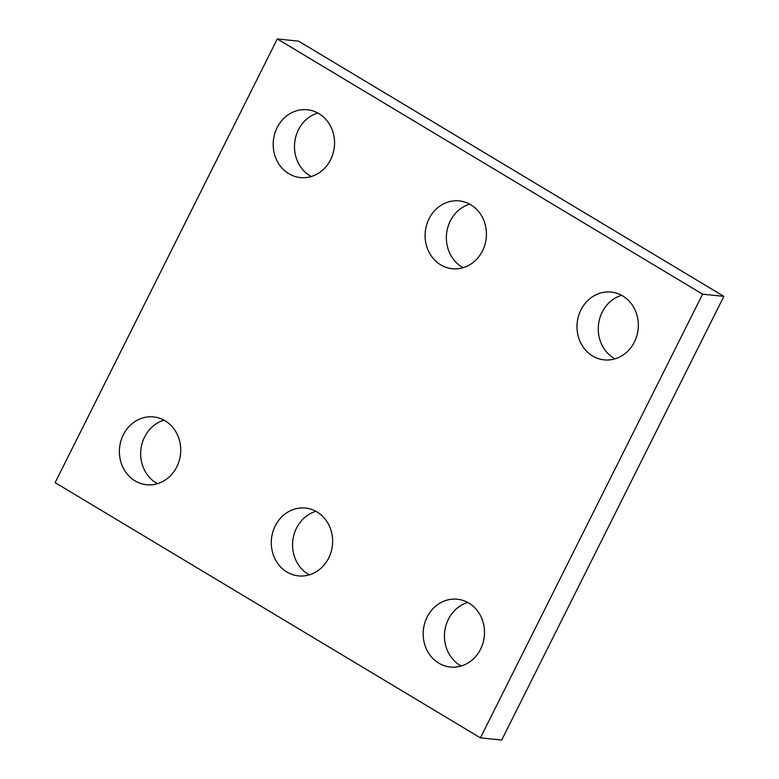 <?xml version="1.0" encoding="UTF-8"?>
<svg xmlns="http://www.w3.org/2000/svg" width="779" height="779" viewBox="0 0 779 779"><rect width="100%" height="100%" fill="white"/><g stroke="black" fill="none" stroke-linecap="round" stroke-linejoin="round"><path stroke-width="1.17" d="M277.305 38.95L55.124 482.629L480.419 737.849L501.695 740.05L723.876 296.371L298.581 41.151L277.305 38.95L702.6 294.17L723.876 296.371M480.419 737.849L702.6 294.17M482.503 250.857A34.081 30.634 -84.1 0 0 459.279 200.914A34.081 30.634 -84.1 0 0 425.295 231.665A34.081 30.634 -84.1 0 0 452.268 268.726A34.081 30.634 -84.1 0 0 482.503 250.857M469.688 204.147A34.081 30.634 -84.1 0 0 446.571 233.866A34.081 30.634 -84.1 0 0 463.125 267.684M328.689 558.027A34.081 30.634 -84.1 0 0 305.456 508.074A34.081 30.634 -84.1 0 0 271.482 538.834A34.081 30.634 -84.1 0 0 298.445 575.885A34.081 30.634 -84.1 0 0 328.689 558.027M315.875 511.316A34.081 30.634 -84.1 0 0 292.758 541.035A34.081 30.634 -84.1 0 0 309.312 574.853M480.575 649.17A34.081 30.634 -84.1 0 0 457.351 599.226A34.081 30.634 -84.1 0 0 423.377 629.977A34.081 30.634 -84.1 0 0 450.34 667.038A34.081 30.634 -84.1 0 0 480.575 649.17M467.77 602.459A34.081 30.634 -84.1 0 0 444.653 632.178A34.081 30.634 -84.1 0 0 461.197 666.006M176.794 466.874A34.081 30.634 -84.1 0 0 153.57 416.931A34.081 30.634 -84.1 0 0 119.586 447.682A34.081 30.634 -84.1 0 0 146.559 484.733A34.081 30.634 -84.1 0 0 176.794 466.874M163.98 420.163A34.081 30.634 -84.1 0 0 140.863 449.882A34.081 30.634 -84.1 0 0 157.416 483.701M330.608 159.714A34.081 30.634 -84.1 0 0 307.384 109.761A34.081 30.634 -84.1 0 0 273.4 140.522A34.081 30.634 -84.1 0 0 300.373 177.573A34.081 30.634 -84.1 0 0 330.608 159.714M317.803 112.994A34.081 30.634 -84.1 0 0 294.686 142.723A34.081 30.634 -84.1 0 0 311.23 176.541M634.398 342.01A34.081 30.634 -84.1 0 0 611.164 292.067A34.081 30.634 -84.1 0 0 577.19 322.818A34.081 30.634 -84.1 0 0 604.153 359.869A34.081 30.634 -84.1 0 0 634.398 342.01M621.584 295.299A34.081 30.634 -84.1 0 0 598.467 325.018A34.081 30.634 -84.1 0 0 615.02 358.837"/></g></svg>
